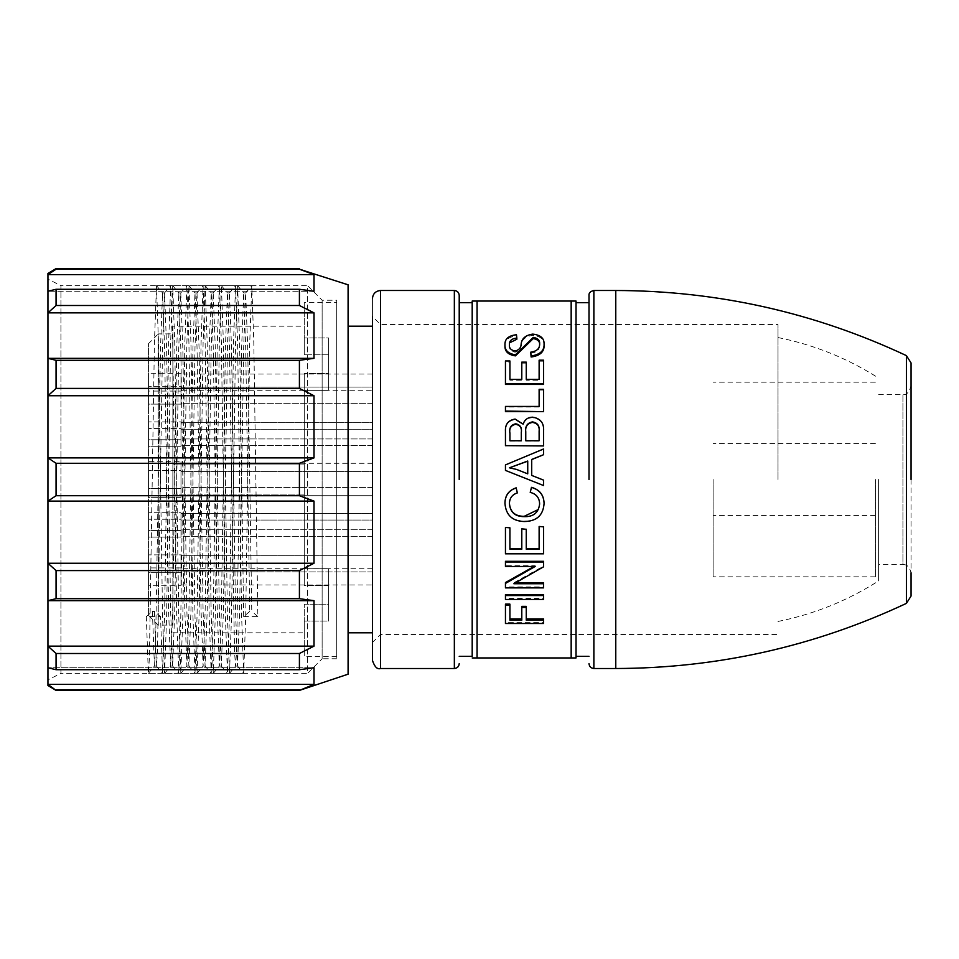 <?xml version="1.0" encoding="UTF-8"?>
<svg xmlns="http://www.w3.org/2000/svg" width="959" height="959" viewBox="0 0 959 959"><rect width="100%" height="100%" fill="white"/><g stroke="black" fill="none" stroke-linecap="round" stroke-linejoin="round"><path stroke-width="0.72" stroke-dasharray="4.79 3.6" d="M336.729 300.227L336.729 658.773L336.729 300.227L322.128 300.227L307.527 285.626L307.527 673.374L60.932 673.374L60.932 285.626L47.95 279.141L47.95 679.859L47.95 279.141M336.729 658.773L322.128 658.773L322.128 300.227L322.128 658.773L307.527 673.374L307.527 285.626L60.932 285.626L60.932 673.374L47.95 679.859M56.066 268.592L47.95 274.598L47.95 273.459M336.729 302.66L336.729 656.34L336.729 302.66L304.279 302.66L304.279 337.952L328.625 337.952L328.625 373.507L304.279 373.507L304.279 585.493L328.625 585.493L328.625 621.048L304.279 621.048L304.279 656.34L304.279 621.048L328.625 621.048L328.625 585.493L304.279 585.493L304.279 373.507L328.625 373.507L328.625 337.952L304.279 337.952L304.279 302.66M336.729 656.34L304.279 656.34M299.412 690.408L314.013 684.402L47.95 684.402L47.95 274.598L314.013 274.598L314.013 291.248L47.95 291.248L314.013 291.248L299.412 289.282L299.412 305.501L56.066 305.501L47.95 312.85L314.013 312.85L314.013 358.342L47.95 358.342L56.066 360.308L56.066 388.407L47.95 395.755L314.013 395.755L314.013 457.899L47.95 457.899L56.066 463.281L299.412 463.281L299.412 495.719L56.066 495.719L56.066 463.281M47.95 685.541L47.95 684.402L56.066 690.408M56.066 689.785L299.412 689.785M172.872 494.089L304.279 494.101L172.872 494.089L172.872 326.192L304.279 326.192L304.279 354.782L304.279 326.192M172.872 494.101L172.872 464.899L304.279 464.899L304.279 494.101M304.279 632.808L304.279 604.218L304.279 632.808L172.872 632.808M304.279 604.218L328.625 604.218L328.625 568.663L328.625 604.218L304.279 604.218L304.279 621.048L304.279 604.218M304.279 494.089L304.279 568.663L328.625 568.663L304.279 568.663L304.279 390.337L328.625 390.337L328.625 354.782L328.625 390.337L304.279 390.337L304.279 464.899M328.625 354.782L304.279 354.782L304.279 337.952L304.279 354.782L328.625 354.782L328.625 337.952L328.625 354.782M372.428 632.808L372.428 326.192L372.428 632.808M348.093 326.192L348.093 632.808L348.093 326.192M172.872 625.112L172.872 333.888L158.271 333.888L158.271 625.112L158.271 333.888L148.537 343.622L148.537 615.378L158.271 625.112L172.872 625.112L172.872 333.888M372.428 571.912L180.987 571.912L180.987 555.693L180.987 571.912L180.987 555.693L180.987 571.912L372.428 571.912L372.428 555.693L180.987 555.693L372.428 555.693L372.428 571.912M372.428 438.946L180.987 438.946L180.987 422.715L180.987 438.946L180.987 422.715L180.987 438.946L372.428 438.946L372.428 422.715L180.987 422.715L372.428 422.715L372.428 438.946M372.428 390.265L372.428 374.046L372.428 390.265L180.987 390.265L180.987 374.046L180.987 390.265M372.428 374.046L180.987 374.046M372.428 529.764L180.987 529.764L180.987 513.544L180.987 529.764L180.987 513.544L180.987 529.764L372.428 529.764L372.428 513.544L180.987 513.544L372.428 513.544L372.428 529.764M372.428 487.616L180.987 487.616L180.987 471.384L180.987 487.616L180.987 471.384L180.987 487.616L372.428 487.616L372.428 471.384L180.987 471.384L372.428 471.384L372.428 487.616M372.428 445.456L180.987 445.456L180.987 429.236L180.987 445.456L180.987 429.236L180.987 445.456L372.428 445.456L372.428 429.236L180.987 429.236L372.428 429.236L372.428 445.456M372.428 463.281L372.428 495.719L372.428 463.281L372.428 495.719L372.428 463.281L372.428 495.719L180.987 495.719L180.987 463.281L180.987 495.719L180.987 463.281L180.987 495.719L180.987 463.281L180.987 495.719L372.428 495.719L372.428 463.281L180.987 463.281M372.428 495.719L180.987 495.719M372.428 403.307L180.987 403.307L180.987 387.088L180.987 403.307L180.987 387.088L180.987 403.307L372.428 403.307L372.428 387.088L180.987 387.088L372.428 387.088L372.428 403.307M372.428 536.285L180.987 536.285L180.987 520.054L180.987 536.285L180.987 520.054L180.987 536.285L372.428 536.285L372.428 520.054L180.987 520.054L372.428 520.054L372.428 536.285M372.428 584.954L372.428 568.735L372.428 584.954L180.987 584.954L180.987 568.735L180.987 584.954M372.428 568.735L180.987 568.735M180.987 572.727L148.537 572.727L148.537 554.877L148.537 572.727L148.537 554.877L148.537 572.727L180.987 572.727L180.987 554.877L148.537 554.877L180.987 554.877L180.987 572.727M180.987 439.749L148.537 439.749L148.537 421.9L148.537 439.749L148.537 421.9L148.537 439.749L180.987 439.749L180.987 421.9L148.537 421.9L180.987 421.9L180.987 439.749M180.987 391.08L180.987 373.231L180.987 391.08L148.537 391.08L148.537 373.231L148.537 391.08M180.987 373.231L148.537 373.231M180.987 530.579L148.537 530.579L148.537 512.729L148.537 530.579L148.537 512.729L148.537 530.579L180.987 530.579L180.987 512.729L148.537 512.729L180.987 512.729L180.987 530.579M180.987 488.419L148.537 488.419L148.537 470.581L148.537 488.419L148.537 470.581L148.537 488.419L180.987 488.419L180.987 470.581L148.537 470.581L180.987 470.581L180.987 488.419M180.987 446.271L148.537 446.271L148.537 428.421L148.537 446.271L148.537 428.421L148.537 446.271L180.987 446.271L180.987 428.421L148.537 428.421L180.987 428.421L180.987 446.271M180.987 461.651L180.987 497.349L180.987 461.651L180.987 497.349L180.987 461.651L180.987 497.349L148.537 497.349L148.537 461.651L148.537 497.349L148.537 461.651L148.537 497.349L148.537 461.651L148.537 497.349L180.987 497.349L180.987 461.651L148.537 461.651M180.987 497.349L148.537 497.349M180.987 404.123L148.537 404.123L148.537 386.273L148.537 404.123L148.537 386.273L148.537 404.123L180.987 404.123L180.987 386.273L148.537 386.273L180.987 386.273L180.987 404.123M180.987 537.1L148.537 537.1L148.537 519.251L148.537 537.1L148.537 519.251L148.537 537.1L180.987 537.1L180.987 519.251L148.537 519.251L180.987 519.251L180.987 537.1M180.987 585.769L180.987 567.92L180.987 585.769L148.537 585.769L148.537 567.92L148.537 585.769M180.987 567.92L148.537 567.92M56.066 495.719L47.95 501.101L314.013 501.101L314.013 563.245L47.95 563.245L56.066 570.593L56.066 598.692L47.95 600.658L314.013 600.658L314.013 646.15L47.95 646.15L56.066 653.499L299.412 653.499L299.412 669.718L314.013 667.752L47.95 667.752L314.013 667.752L314.013 684.402M47.95 291.248L56.066 289.282L56.066 305.501M56.066 653.499L56.066 669.718L47.95 667.752M348.093 284.811L348.093 674.189M299.412 653.499L314.013 646.15M314.013 600.658L299.412 598.692L299.412 570.593L314.013 563.245M314.013 501.101L299.412 495.719M299.412 463.281L314.013 457.899M314.013 395.755L299.412 388.407L299.412 360.308L314.013 358.342M314.013 312.85L299.412 305.501M314.013 274.598L299.412 268.592M299.412 669.718L56.066 669.718M299.412 269.215L56.066 269.215M56.066 289.282L299.412 289.282M56.066 360.308L299.412 360.308M299.412 388.407L56.066 388.407M56.066 570.593L299.412 570.593M299.412 598.692L56.066 598.692M304.279 373.507L304.279 390.337L304.279 373.507M304.279 568.663L304.279 585.493L304.279 568.663M328.625 568.663L328.625 585.493L328.625 568.663M328.625 621.048L328.625 604.218L328.625 621.048M172.872 464.899L304.279 464.911M172.872 464.911L172.872 326.192M148.537 615.378L148.537 343.622M778.013 479.5L778.013 324.562L778.013 479.5M878.6 479.5L878.6 580.902L878.6 479.5M372.428 479.5L372.428 298.609L372.428 479.5L372.428 316.446L380.531 324.562L380.531 479.5L380.531 324.562L778.013 324.562M459.217 479.5L459.217 295.36L459.217 479.5M911.05 479.5L911.05 572.787C909.588 566.937 906.878 564.24 902.934 564.671L902.934 394.329L902.934 564.671L878.6 564.671M472.2 479.5L472.2 302.66L472.2 479.5M477.067 657.958L477.067 301.042L571.168 301.042L571.168 657.958L472.2 657.958M589.006 479.5L589.006 295.36L589.006 479.5M505.453 445.935L505.453 431.814C505.033 424.813 508.246 420.737 515.103 419.574L523.146 424.633C524.549 420.246 527.642 417.932 532.425 417.704C540.373 418.795 544.101 423.387 543.585 431.502L543.585 445.935M539.126 389.294L539.126 390.061L543.585 390.061L543.585 411.651M505.453 411.651L505.453 407.06L539.126 407.06L539.126 406.436L539.126 407.06M539.126 360.188L539.126 361.207L543.585 361.207L543.585 384.451M505.453 384.451L505.453 361.975L509.912 361.975L509.912 360.968M509.912 380.208L509.912 379.344L509.912 380.208L521.792 380.208L521.792 379.344L521.792 380.208M521.792 362.142L521.792 363.149L526.251 363.149L526.251 362.142M526.251 380.208L526.251 379.344L526.251 380.208L539.126 380.208L539.126 379.344L539.126 380.208M504.961 345.899C504.734 340.109 508.57 336.801 516.457 335.986L516.841 339.258M509.421 344.581L509.421 345.731C509.013 349.136 510.895 351.282 515.067 352.181C518.927 351.15 520.941 348.956 521.121 345.6C521.564 339.822 525.436 336.405 532.748 335.338C540.397 336.165 544.173 339.378 544.077 344.976M530.711 353.272C536.764 352.421 539.737 349.699 539.617 345.096L539.617 343.945M505.453 470.485L505.453 465.031L543.585 449.232L543.585 454.914M531.706 475.46L541.979 479.5M576.035 302.66L576.035 656.34M380.531 290.493L380.531 668.507M543.585 480.135L543.585 485.494L528.361 479.5M509.912 604.134L509.912 620.173M521.792 620.173L521.792 606.352M526.251 606.352L526.251 620.173M543.585 618.975L543.585 622.271L505.453 622.271L505.453 604.134M543.585 594.568L543.585 598.452L505.453 598.452L505.453 594.568M543.585 561.303L543.585 566.062L513.868 582.772L515.319 582.856M543.585 582.856L543.585 586.968L505.453 586.968L505.453 582.545M534.055 566.469L535.182 565.738L505.453 565.738L505.453 561.303M543.585 526.467L543.585 553.175L505.453 553.175L505.453 527.426M509.912 527.426L509.912 549.183M521.792 549.183L521.792 528.853M526.251 528.853L526.251 549.183M539.126 549.183L539.126 526.467M544.077 503.271C543.202 515.043 536.596 521.013 524.261 521.169C512.346 520.809 505.908 514.803 504.961 503.127M517.345 492.782C512.202 494.472 509.565 497.973 509.421 503.295L509.421 503.499M539.617 504.026L539.617 503.811C539.449 497.601 536.309 493.765 530.219 492.291M576.035 657.958L576.035 301.042M516.457 334.751L516.457 335.986M532.748 334.104L532.748 335.338M515.067 351.078L515.067 352.181M543.585 360.188L543.585 361.207M505.453 360.968L505.453 361.975M543.585 389.294L543.585 390.061M505.453 406.436L505.453 407.06M505.453 622.271L505.453 623.494M543.585 623.494L543.585 622.271M543.585 598.452L543.585 599.471M505.453 598.452L505.453 599.471M543.585 566.062L543.585 566.805M505.453 565.738L505.453 566.469M505.453 586.968L505.453 587.879M543.585 587.879L543.585 586.968M543.585 553.175L543.585 553.811M505.453 553.175L505.453 553.811M516.589 469.43L527.738 473.902M509.445 467.908L516.589 469.514M509.912 441.08L521.3 441.08M525.76 441.08L539.126 441.08M243.67 616.589L257.863 616.589L253.811 342.411L251.773 285.626L249.748 342.411L245.696 616.589L243.67 673.374L241.632 616.589L237.58 342.411L235.554 285.626L233.528 342.411L229.465 616.589L227.439 673.374L225.413 616.589L221.361 342.411L219.335 285.626L217.297 342.411L213.246 616.589L211.22 673.374L209.194 616.589L205.13 342.411L203.104 285.626L201.078 342.411L197.027 616.589L194.989 673.374L192.963 616.589L188.911 342.411L186.885 285.626L184.859 342.411L180.795 616.589L178.77 673.374L176.744 616.589L172.692 342.411L170.654 285.626L168.628 342.411L164.576 616.589L162.55 673.374L160.525 616.589L146.319 616.589L148.357 673.374L149.388 658.018L154.435 342.411L156.497 285.65L158.487 342.411L162.55 616.589L164.612 673.35L166.602 616.589L170.654 342.411L172.728 285.65L174.718 342.411L178.77 616.589L180.831 673.35L182.821 616.589L186.885 342.411L188.947 285.65L190.937 342.411L194.989 616.589L197.063 673.35L199.052 616.589L203.104 342.411L205.166 285.65L207.168 342.411L211.22 616.589L213.282 673.35L215.272 616.589L219.335 342.411L221.397 285.65L223.387 342.411L227.439 616.589L229.513 673.35L231.503 616.589L235.554 342.411L237.616 285.65L239.606 342.411L243.67 616.589L249.748 611.422L251.773 611.422L247.722 347.578L245.66 292.951L243.67 347.578L239.606 611.422L237.544 666.049L235.554 611.422L231.503 347.578L229.429 292.951L227.439 347.578L223.387 611.422L221.313 666.049L219.335 611.422L215.272 347.578L213.21 292.951L211.22 347.578L207.168 611.422L205.094 666.049L203.104 611.422L199.052 347.578L196.979 292.951L194.989 347.578L190.937 611.422L188.875 666.049L186.885 611.422L182.821 347.578L180.76 292.951L178.77 347.578L174.718 611.422L172.644 666.049L170.654 611.422L166.602 347.578L164.576 292.927L162.55 347.578L157.48 651.868L156.425 666.049L154.435 611.422L160.525 616.589M257.863 616.589L251.773 611.422M146.319 616.589L152.409 611.422L154.435 666.073L155.466 651.281L160.525 347.578L162.55 292.927L164.576 347.578L168.628 611.422L170.654 666.073L172.692 611.422L176.744 347.578L178.77 292.927L180.795 347.578L184.859 611.422L186.885 666.073L188.911 611.422L192.963 347.578L194.989 292.927L197.027 347.578L201.078 611.422L203.104 666.073L205.13 611.422L209.194 347.578L211.22 292.927L213.246 347.578L217.297 611.422L219.335 666.073L221.361 611.422L225.413 347.578L227.439 292.927L229.465 347.578L234.535 651.868L235.554 666.073L236.585 651.281L241.632 347.578L243.67 292.927L245.696 347.578L249.748 611.422M152.409 611.422L154.435 611.422M875.363 479.5L875.363 576.838L875.363 479.5M713.124 479.5L713.124 576.838L713.124 479.5M454.35 290.493L454.35 668.507M906.399 603.391L906.399 355.609M615.774 668.507L615.774 290.493M593.873 668.507L593.873 290.493M521.121 344.449L521.121 345.6M778.013 621.456C814.071 614.216 847.6 600.694 878.6 580.902M878.6 394.329L902.934 394.329C906.123 395.456 908.832 392.758 911.05 386.213M372.428 642.554L380.531 634.438L778.013 634.438M778.013 337.544C814.071 344.784 847.6 358.306 878.6 378.098M251.773 285.626L237.58 285.626M243.67 673.374L229.465 673.374M235.554 285.626L221.361 285.626M227.439 673.374L213.246 673.374M219.335 285.626L205.13 285.626M211.22 673.374L197.027 673.374M203.104 285.626L188.911 285.626M194.989 673.374L180.795 673.374M186.885 285.626L172.692 285.626M178.77 673.374L164.576 673.374M170.654 285.626L156.461 285.626M162.55 673.374L148.357 673.374M245.66 292.951L251.737 285.65M237.544 666.049L243.634 673.35M229.429 292.951L235.518 285.65M221.313 666.049L227.403 673.35M213.21 292.951L219.287 285.65M205.094 666.049L211.184 673.35M196.979 292.951L203.068 285.65M188.875 666.049L194.953 673.35M180.76 292.951L186.849 285.65M172.644 666.049L178.734 673.35M164.54 292.951L170.618 285.65M156.425 666.049L162.515 673.35M148.393 673.35L154.471 666.049M156.497 285.65L162.586 292.951M164.612 673.35L170.702 666.049M172.728 285.65L178.806 292.951M180.831 673.35L186.921 666.049M188.947 285.65L195.037 292.951M197.063 673.35L203.14 666.049M205.166 285.65L211.256 292.951M213.282 673.35L219.371 666.049M221.397 285.65L227.487 292.951M229.513 673.35L235.59 666.049M237.616 285.65L243.706 292.951M154.435 666.073L156.461 666.073M162.55 292.927L164.576 292.927M170.654 666.073L172.692 666.073M178.77 292.927L180.795 292.927M186.885 666.073L188.911 666.073M194.989 292.927L197.027 292.927M203.104 666.073L205.13 666.073M211.22 292.927L213.246 292.927M219.335 666.073L221.361 666.073M227.439 292.927L229.465 292.927M235.554 666.073L237.58 666.073M243.67 292.927L245.696 292.927M875.363 576.838L713.124 576.838M875.363 443.537L713.124 443.537M875.363 382.161L713.124 382.161M875.363 515.462L713.124 515.462"/><path stroke-width="1.44" d="M56.066 269.215L47.95 274.598L47.95 273.459L56.066 268.592L56.066 269.215L299.412 269.215L314.013 274.598L47.95 274.598L47.95 685.541L56.066 690.408L47.95 684.402L314.013 684.402L314.013 667.752L299.412 669.718L299.412 653.499L56.066 653.499L47.95 646.15L314.013 646.15L314.013 600.658L47.95 600.658L56.066 598.692L56.066 570.593L47.95 563.245L314.013 563.245L314.013 501.101L47.95 501.101L56.066 495.719L299.412 495.719L314.013 501.101M314.013 684.402L299.412 690.408L348.093 674.189L348.093 284.811L299.412 269.215M299.412 305.501L314.013 312.85L47.95 312.85L56.066 305.501L299.412 305.501L299.412 289.282L314.013 291.248L314.013 274.598M314.013 358.342L299.412 360.308L299.412 388.407L314.013 395.755L47.95 395.755L56.066 388.407L56.066 360.308L47.95 358.342L314.013 358.342L314.013 312.85M314.013 457.899L299.412 463.281L56.066 463.281L47.95 457.899L314.013 457.899L314.013 395.755M299.412 463.281L299.412 495.719M314.013 563.245L299.412 570.593L299.412 598.692L314.013 600.658M314.013 646.15L299.412 653.499M299.412 690.408L56.066 690.408M372.428 326.192L348.093 326.192M372.428 632.808L348.093 632.808M47.95 667.752L56.066 669.718L56.066 653.499M56.066 463.281L56.066 495.719M56.066 305.501L56.066 289.282L47.95 291.248M299.412 689.785L56.066 689.785M56.066 669.718L299.412 669.718M56.066 598.692L299.412 598.692M299.412 570.593L56.066 570.593M56.066 388.407L299.412 388.407M299.412 360.308L56.066 360.308M299.412 289.282L56.066 289.282M372.428 316.446L372.428 660.391C374.645 666.937 377.355 669.634 380.531 668.507L380.531 290.493C375.628 290.997 372.931 293.706 372.428 298.609M459.217 479.5L459.217 295.36L459.217 479.5M911.05 479.5L911.05 362.946L911.05 479.5M472.2 656.34L472.2 301.042L472.2 656.34L459.217 656.34M589.006 479.5L589.006 295.36L589.006 479.5M589.006 656.34L576.035 656.34L576.035 479.5L576.035 657.958L571.168 657.958L576.035 657.958M543.585 445.935L505.453 445.647L543.585 445.935M505.453 411.075L543.585 411.651L505.453 411.651L505.453 406.436L539.126 406.436L539.126 390.061M505.453 383.636L543.585 383.636L543.585 384.451L505.453 384.451L505.453 360.968L509.912 360.968L509.912 379.344L509.912 361.975M526.251 363.149L526.251 379.344L526.251 362.142L521.792 362.142L521.792 379.344L521.792 363.149M543.585 383.636L543.585 360.188L539.126 360.188L539.126 379.344L539.126 361.207M516.841 338.048L516.457 334.751C508.546 335.614 504.71 338.947 504.961 344.749C504.698 350.335 508.198 353.691 515.439 354.818L533.24 337.388C537.831 338.155 539.965 340.349 539.617 343.945C539.761 348.561 536.788 351.318 530.711 352.193L531.13 355.957C540.133 354.662 544.448 350.61 544.077 343.825C544.197 338.203 540.42 334.955 532.748 334.104C525.424 335.194 521.54 338.647 521.121 344.449C520.953 347.829 518.927 350.047 515.067 351.078C510.871 350.167 508.989 347.997 509.421 344.581C509.205 340.805 511.686 338.623 516.841 338.048L516.841 339.258L510.068 342.603M544.077 343.825L544.077 344.976C544.436 351.737 540.121 355.753 531.13 357L530.711 352.193M539.617 345.096C539.965 341.524 537.831 339.354 533.24 338.587L515.439 355.873C508.234 354.794 504.734 351.462 504.961 345.899L504.961 344.749M528.361 479.5L505.453 470.413L543.585 485.542L543.585 480.135L531.706 475.424L531.706 459.433L543.585 454.698L543.585 448.968L505.453 464.911L505.453 470.413M543.585 454.698L531.706 459.601L531.706 475.424M571.168 301.042L472.2 301.042L477.067 301.042L477.067 657.958L571.168 657.958L571.168 301.042L576.035 301.042L571.168 301.042M527.738 461.027L527.738 473.854L516.589 469.43L509.445 467.812L527.738 461.027M372.428 479.5L372.428 660.391L372.428 479.5M911.05 362.946L906.399 355.609L906.399 603.391L911.05 596.054L911.05 572.787M472.2 657.958L477.067 657.958M541.979 479.5L543.585 480.135M505.453 604.134L509.912 604.134L509.912 605.201L505.453 605.201L505.453 604.134M509.912 618.975L521.792 618.975M521.792 606.352L526.251 606.352L526.251 607.443L521.792 607.443L521.792 606.352M526.251 618.975L543.585 618.975L543.585 620.173L526.251 620.173L526.251 607.443M505.453 594.568L543.585 594.568L543.585 595.551L505.453 595.551L505.453 594.568M505.453 561.303L543.585 561.303L543.585 561.998L505.453 561.998L505.453 561.303M515.319 582.856L543.585 582.856L543.585 583.743L513.868 583.743L543.585 566.805L543.585 561.998M505.453 561.998L505.453 566.469L535.182 566.469L505.453 583.432L505.453 582.545L534.055 566.469M539.126 526.467L543.585 526.863L539.126 526.467M505.453 527.426L509.912 527.834L505.453 527.426M509.912 548.596L521.792 548.596M521.792 528.853L526.251 529.284L521.792 528.853M526.251 548.596L539.126 548.596M531.478 487.412L530.219 492.399L531.478 487.352C539.581 489.605 543.789 494.916 544.077 503.271L544.077 503.475C543.813 495.084 539.617 489.737 531.478 487.412L531.478 487.352M516.17 487.915C508.809 490.409 505.069 495.551 504.961 503.331L504.961 503.127C505.081 495.395 508.821 490.301 516.17 487.843L517.345 492.902L516.17 487.843M509.421 503.295C510.188 512.022 515.115 516.362 524.213 516.326L538.395 509.481M576.035 301.042L576.035 479.5L576.035 302.66L589.006 302.66M515.439 354.818L515.439 355.873M533.24 337.388L533.24 338.587M531.13 355.957L531.13 357M539.126 379.344L526.251 379.344M521.792 379.344L509.912 379.344M543.585 411.075L543.585 389.294L539.126 389.294L539.126 406.436M543.585 445.647L543.585 431.082C544.137 422.955 540.408 418.316 532.425 417.165C527.642 417.405 524.549 419.742 523.146 424.166L515.103 419.059C508.246 420.246 505.033 424.358 505.453 431.406L505.453 445.647M521.792 607.443L521.792 620.173L509.912 620.173L509.912 605.201M505.453 605.201L505.453 623.494L543.585 623.494L543.585 620.173M505.453 595.551L505.453 599.471L543.585 599.471L543.585 595.551M543.585 583.743L543.585 587.879L505.453 587.879L505.453 583.432M505.453 527.834L505.453 553.811L543.585 553.811L543.585 526.863M526.251 529.284L526.251 549.183L539.126 549.183L539.126 526.863M509.912 527.834L509.912 549.183L521.792 549.183L521.792 529.284M530.219 492.399C536.333 493.909 539.473 497.793 539.617 504.026C538.538 512.729 533.396 516.937 524.213 516.637L524.213 516.326M524.213 516.637C515.091 516.649 510.152 512.274 509.421 503.499C509.565 498.129 512.202 494.604 517.345 492.902M504.961 503.331C505.873 515.067 512.298 521.133 524.261 521.528C536.62 521.348 543.226 515.331 544.077 503.475M509.912 440.744L509.912 433.084C509.037 427.87 510.979 424.789 515.738 423.818C520.186 424.717 522.044 427.594 521.3 432.425L521.3 440.744L509.912 440.744L509.912 433.48C509.049 428.301 510.991 425.233 515.738 424.298L515.738 423.818M525.76 440.744L525.76 431.706C525.088 426.192 527.318 422.931 532.449 421.912C537.46 422.727 539.689 425.772 539.126 431.035L539.126 440.744L525.76 440.744L525.76 432.113C525.112 426.623 527.33 423.387 532.449 422.404L532.449 421.912M509.445 467.8L527.738 461.183L527.738 473.854M515.738 424.298C520.186 425.173 522.032 428.026 521.3 432.833L521.3 440.744M532.449 422.404C537.46 423.207 539.677 426.216 539.126 431.454L539.126 440.744M380.531 668.507L454.35 668.507L454.35 290.493C457.287 290.805 458.917 292.423 459.217 295.36M906.399 355.609C814.323 312.478 717.452 290.769 615.774 290.493L615.774 668.507L593.873 668.507C590.936 668.195 589.317 666.577 589.006 663.64M589.006 295.36C588.778 292.963 590.408 291.344 593.873 290.493L593.873 668.507M299.412 268.592L56.066 268.592M380.531 290.493L454.35 290.493M454.35 668.507C457.287 668.195 458.917 666.577 459.217 663.64M459.217 302.66L472.2 302.66M906.399 603.391C814.323 646.522 717.452 668.231 615.774 668.507M593.873 290.493L615.774 290.493"/></g></svg>
